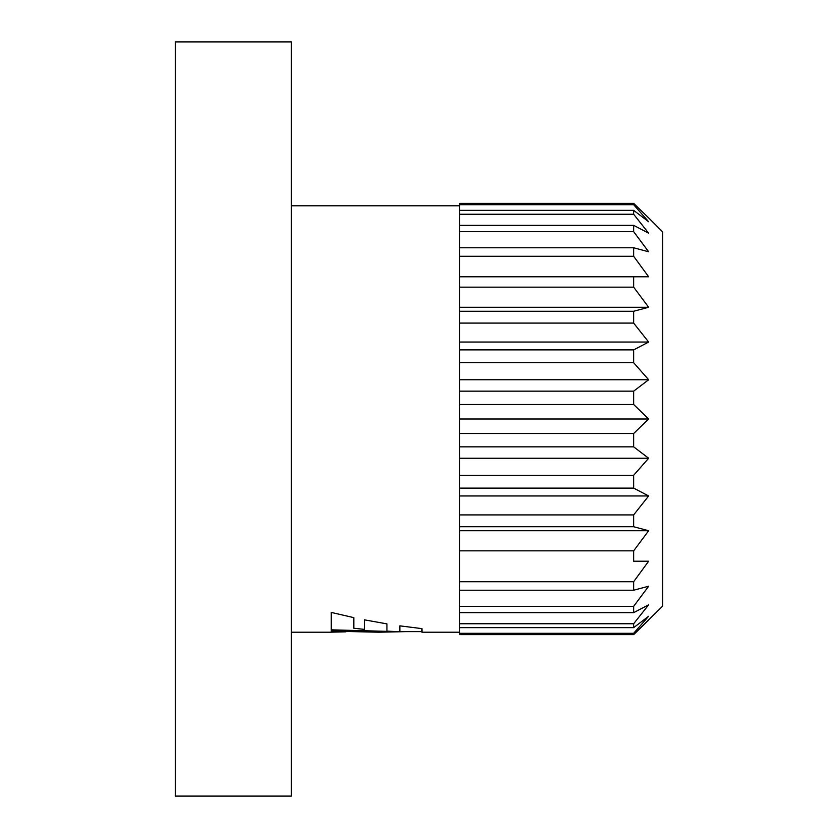 <?xml version="1.0" encoding="UTF-8"?>
<svg xmlns="http://www.w3.org/2000/svg" width="838" height="838" viewBox="0 0 838 838"><rect width="100%" height="100%" fill="white"/><g stroke="black" fill="none" stroke-linecap="round" stroke-linejoin="round"><path stroke-width="1.26" d="M648.643 217.88L662.669 231.896L662.669 606.104L633.654 634.617L633.654 633.308L648.643 616.255L633.654 627.652L633.654 623.755L648.643 604.806L633.654 612.662L633.654 606.335L648.643 586.223L633.654 590.224L633.654 581.719L648.643 561.209L633.654 561.209L633.654 550.849L648.643 530.737L633.654 526.735L633.654 514.909L648.643 495.96L633.654 488.114L633.654 475.293L648.643 458.239L633.654 446.843L633.654 433.508L648.643 419L633.654 404.492L633.654 391.157L648.643 379.761L633.654 362.707L633.654 349.886L648.643 342.04L633.654 323.091L633.654 311.265L648.643 307.263L633.654 287.151L633.654 276.791L648.643 276.791L633.654 256.281L633.654 247.776L648.643 251.777L633.654 231.665L633.654 225.338L648.643 233.194L633.654 214.245L633.654 210.348L648.643 221.745L633.654 204.692L633.654 203.383L648.643 217.88L633.654 203.383L459.612 203.383L459.612 634.617L633.654 634.617L648.643 620.12M459.612 632.208L421.975 632.208L421.975 628.626L399.862 625.85L399.862 631.758L386.926 631.129L386.926 623.881L364.394 619.837L364.394 629.38L353.846 628.249L353.846 617.637L331.282 612.431L331.282 630.406L378.912 632.208L405.896 631.622M378.912 632.208L331.282 631.14L331.282 632.208L291.362 632.208M331.282 632.166L345.769 631.821M175.331 41.9L175.331 796.1L291.362 796.1L291.362 41.9L175.331 41.9M459.612 419L648.643 419M459.612 433.508L633.654 433.508M459.612 404.492L633.654 404.492M459.612 379.761L648.643 379.761M459.612 391.157L633.654 391.157M459.612 362.707L633.654 362.707M459.612 342.04L648.643 342.04M459.612 349.886L633.654 349.886M459.612 323.091L633.654 323.091M459.612 307.263L648.643 307.263M459.612 311.265L633.654 311.265M459.612 287.151L633.654 287.151M459.612 276.791L648.643 276.791M459.612 256.281L633.654 256.281M459.612 247.776L633.654 247.776M459.612 231.665L633.654 231.665M459.612 225.338L633.654 225.338M459.612 214.245L633.654 214.245M459.612 210.348L633.654 210.348M459.612 204.692L633.654 204.692M459.612 633.308L633.654 633.308M459.612 627.652L633.654 627.652M459.612 623.755L633.654 623.755M459.612 612.662L633.654 612.662M459.612 606.335L633.654 606.335M459.612 590.224L633.654 590.224M633.654 561.209L648.643 561.209M459.612 581.719L633.654 581.719M459.612 530.737L648.643 530.737M459.612 550.849L633.654 550.849M459.612 526.735L633.654 526.735M459.612 495.96L648.643 495.96M459.612 514.909L633.654 514.909M459.612 488.114L633.654 488.114M459.612 458.239L648.643 458.239M459.612 475.293L633.654 475.293M459.612 446.843L633.654 446.843M331.282 629.83L396.552 631.622M459.612 205.792L291.362 205.792M340.888 631.622L331.282 631.622M421.975 631.622L399.862 631.622"/></g></svg>
